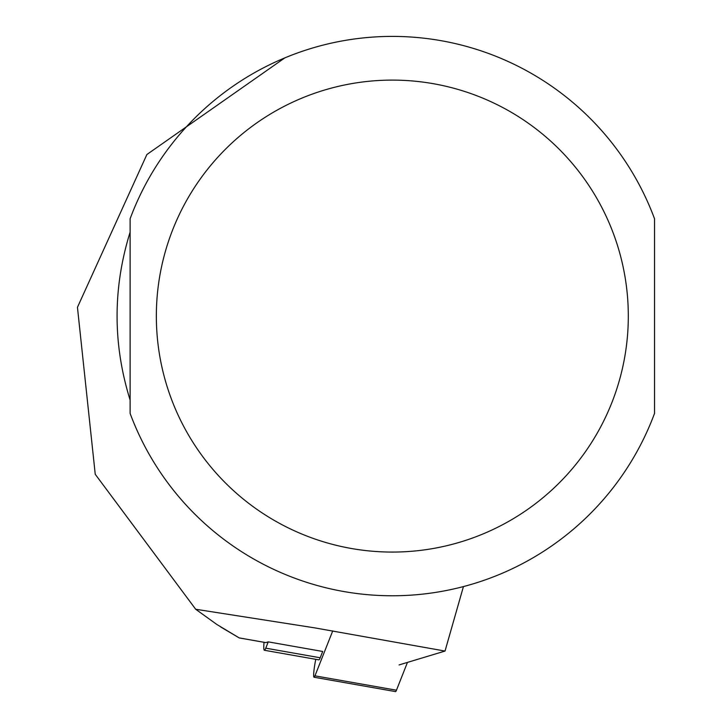 <?xml version="1.0" encoding="UTF-8"?>
<svg xmlns="http://www.w3.org/2000/svg" width="728" height="728" viewBox="0 0 728 728"><rect width="100%" height="100%" fill="white"/><g stroke="black" fill="none" stroke-linecap="round" stroke-linejoin="round"><path stroke-width="1.09" d="M220.702 626.972L239.23 637.928L216.844 624.469L195.696 609.263L314.514 627.836L445.026 651.06L463.436 586.586M265.656 642.569A17.481 1.829 -80 0 0 265.747 642.606A17.481 1.829 -80 0 0 265.847 642.596L268.25 641.869L265.756 648.175A20.976 2.193 -80 0 1 264.373 650.259L318.819 659.859A20.976 2.193 -80 0 0 320.202 657.775L265.756 648.175M195.696 609.263L95.241 474.274L77.45 307.307L146.883 154.518L284.821 57.885M445.026 651.06L399.053 664.937M130.112 232.141C112.731 288.106 112.731 344.071 130.112 400.036L130.112 232.141M654.527 218.764L654.527 413.413A279.689 279.689 0 0 1 130.112 413.413L130.112 218.764A279.689 279.689 0 0 1 654.527 218.764M320.202 657.775L322.695 651.469L268.25 641.869M264.046 642.305A20.976 2.193 -80 0 0 264.373 650.259M332.732 630.903L314.96 675.839A13.987 1.465 100 0 1 314.041 677.231A13.987 1.465 100 0 1 315.16 662.489L315.734 659.313M407.462 662.38L396.46 690.208A13.987 1.465 100 0 1 395.531 691.6L314.041 677.231M239.166 637.892L265.847 642.596M654.527 413.413A279.689 279.689 0 0 1 130.112 413.413M628.31 316.089A235.99 235.99 0 0 1 274.329 520.456A235.99 235.99 0 0 1 274.329 111.721A235.99 235.99 0 0 1 628.31 316.089M396.46 690.208L314.96 675.839M265.747 642.606L239.23 637.928"/></g></svg>
